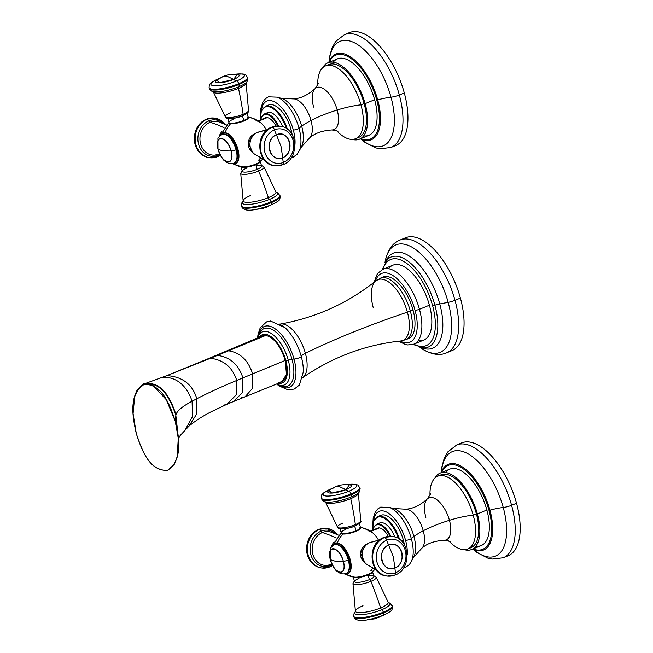 <?xml version="1.0" encoding="UTF-8"?>
<svg xmlns="http://www.w3.org/2000/svg" width="653" height="653" viewBox="0 0 653 653"><rect width="100%" height="100%" fill="white"/><g stroke="black" fill="none" stroke-linecap="round" stroke-linejoin="round"><path stroke-width="0.98" d="M402.885 239.202A61.015 28.74 67.6 0 1 460.414 298.086A61.015 28.74 67.6 0 1 449.231 351.412M384.952 262.62L385.197 261.298C387.751 249.903 392.706 242.81 400.069 240.026L405.456 237.798A61.015 28.74 67.6 0 1 460.414 298.086L455.019 300.315A61.015 28.74 -112.4 0 0 400.069 240.026A61.015 28.74 67.6 0 1 455.019 300.315L460.414 298.086A61.015 28.74 67.6 0 1 452.047 350.588L446.652 352.816A61.015 28.74 -112.4 0 0 455.019 300.315A8.873 2.016 164.7 0 1 448.162 302.339L439.763 303.955A51.448 24.234 -112.4 0 0 412.549 258.408A51.448 24.234 -112.4 0 0 385.931 261.184A51.448 24.234 -112.4 0 1 412.549 258.408A51.448 24.234 -112.4 0 1 439.763 303.955L448.162 302.339A58.109 27.369 67.6 0 1 421.103 348.237A58.109 27.369 -112.4 0 0 448.162 302.339A58.109 27.369 -112.4 0 0 414.035 248.434A58.109 27.369 -112.4 0 0 385.197 261.298A58.109 27.369 67.6 0 1 414.035 248.434A58.109 27.369 67.6 0 1 448.162 302.339A8.873 2.016 -15.3 0 0 455.019 300.315A61.015 28.74 67.6 0 1 446.652 352.816C439.477 356.032 430.956 354.506 421.103 348.237L420.001 347.478M432.58 305.571A46.592 21.949 67.6 0 1 413.822 344.164A46.592 21.949 -112.4 0 0 432.58 305.571A46.592 21.949 -112.4 0 0 406.697 263.371A46.592 21.949 -112.4 0 0 382.911 269.322A46.592 21.949 67.6 0 1 406.697 263.371A46.592 21.949 67.6 0 1 432.58 305.571A2.22 0.506 -15.3 0 0 434.906 305.196A2.22 0.506 164.7 0 1 432.58 305.571M418.255 340.556A40.494 19.076 -112.4 0 0 429.413 305.188A40.494 19.076 -112.4 0 0 409.635 270.709A40.494 19.076 -112.4 0 0 388.6 268.75M424.124 347.935A48.697 22.937 67.6 0 0 434.906 305.196A9.983 2.261 164.7 0 1 439.763 303.955A51.448 24.234 -112.4 0 1 421.707 347.796A51.448 24.234 -112.4 0 0 439.763 303.955A9.983 2.261 -15.3 0 0 434.906 305.196A48.697 22.937 67.6 0 0 387.547 259.38A48.697 22.937 67.6 0 1 434.906 305.196A48.697 22.937 67.6 0 1 424.124 347.935L412.998 344.466M419.463 309.293A40.494 19.076 -112.4 0 0 382.993 269.281A40.494 19.076 67.6 0 1 419.463 309.293L429.413 305.188L419.463 309.293A3.33 0.751 164.7 0 1 415.022 310.199A37.164 17.509 67.6 0 1 400.126 341.021A37.164 17.509 -112.4 0 0 415.022 310.199A37.164 17.509 -112.4 0 0 394.412 276.57A37.164 17.509 -112.4 0 0 375.426 281.214A37.164 17.509 67.6 0 1 394.412 276.57A37.164 17.509 67.6 0 1 415.022 310.199A3.33 0.751 -15.3 0 0 419.463 309.293A40.494 19.076 67.6 0 1 413.912 344.131A40.494 19.076 -112.4 0 0 419.463 309.293M374.202 282.194L376.667 275.117L378.063 273.06L382.993 269.281L392.943 265.175A40.494 19.076 67.6 0 1 429.413 305.188A40.494 19.076 67.6 0 1 423.862 340.025L413.912 344.131L407.75 344.939L405.317 344.466L398.575 341.192M407.056 339.013A33.279 15.672 -112.4 0 0 413.006 309.955A33.279 15.672 -112.4 0 0 381.752 277.754M302.061 378.226L302.641 377.695C332.418 357.085 365.141 344.841 400.795 340.948A32.854 15.476 -112.4 0 0 407.399 312.15A32.854 15.476 -112.4 0 0 375.948 280.798L383.033 277.068A33.279 15.672 67.6 0 1 413.006 309.955A33.279 15.672 67.6 0 1 408.443 338.589L405.774 339.691A33.279 15.672 -112.4 0 0 410.337 311.057L413.006 309.955L410.337 311.057A33.279 15.672 -112.4 0 0 380.364 278.17A33.279 15.672 67.6 0 1 410.337 311.057A33.279 15.672 67.6 0 1 405.774 339.691L400.795 340.948A32.854 15.476 -112.4 0 0 407.399 312.15A277.337 62.908 -15.3 0 0 305.375 353.273A29.197 13.754 67.6 0 1 302.641 377.695A29.197 13.754 -112.4 0 0 305.375 353.273A277.337 62.908 164.7 0 1 407.399 312.15A32.854 15.476 -112.4 0 0 375.948 280.798A32.854 15.476 -112.4 0 0 373.304 307.955M257.6 337.928L258.302 336.115A28.732 13.533 67.6 0 1 273.191 334.858A28.732 13.533 67.6 0 1 288.275 360.211L292.013 359.313L288.275 360.211A28.732 13.533 67.6 0 1 278.407 384.78A28.732 13.533 -112.4 0 0 288.275 360.211A28.732 13.533 -112.4 0 0 273.191 334.858A28.732 13.533 -112.4 0 0 258.302 336.115A28.732 13.533 -112.4 0 0 257.625 337.919L257.935 334.809L260.188 327.855L266.555 321.88L270.571 321.007L284.986 327.618A34.536 16.268 67.6 0 1 301.245 356.473A4.44 1.004 164.7 0 1 298.503 358.073A4.44 1.004 164.7 0 1 293.997 359.019A32.936 15.517 -112.4 0 1 278.178 384.69A32.936 15.517 -112.4 0 0 293.997 359.019A4.44 1.004 -15.3 0 0 298.503 358.073A4.44 1.004 -15.3 0 0 301.245 356.473A34.536 16.268 67.6 0 1 303.302 371.965A34.536 16.268 67.6 0 1 303.294 372.12M292.013 359.313A31.058 14.627 67.6 0 1 281.345 385.874A31.058 14.627 67.6 0 0 292.013 359.313A3.33 0.751 164.7 0 1 293.997 359.019A32.936 15.517 -112.4 0 0 274.407 328.312A32.936 15.517 -112.4 0 0 258.204 336.336A32.936 15.517 -112.4 0 1 274.407 328.312A32.936 15.517 -112.4 0 1 293.997 359.019A3.33 0.751 -15.3 0 0 292.013 359.313A31.058 14.627 67.6 0 0 275.705 331.912A31.058 14.627 67.6 0 0 259.616 333.267A31.058 14.627 67.6 0 1 275.705 331.912A31.058 14.627 67.6 0 1 292.013 359.313M285.802 360.489A26.071 12.276 67.6 0 1 278.48 383.238A26.071 12.276 -112.4 0 0 285.802 360.489A26.071 12.276 -112.4 0 0 272.995 338.23A26.071 12.276 -112.4 0 0 259.445 337.152A26.071 12.276 67.6 0 1 272.995 338.23A26.071 12.276 67.6 0 1 285.802 360.489A3.33 0.751 -15.3 0 0 288.275 360.211A3.33 0.751 164.7 0 1 285.802 360.489M278.692 382.274C286.177 381.85 288.357 374.569 285.23 360.423C280.57 346.082 274.113 337.74 265.861 335.373L260.278 337.691M375.948 280.798C347.943 303.204 316.117 317.611 280.472 324.027L279.688 324.059L284.986 327.618A34.536 16.268 67.6 0 1 301.245 356.473A13.868 3.143 164.7 0 1 305.375 353.273A29.197 13.754 -112.4 0 0 280.472 324.027A29.197 13.754 67.6 0 1 305.375 353.273A13.868 3.143 -15.3 0 0 301.245 356.473A34.536 16.268 67.6 0 1 303.302 371.965L299.36 385.066L294.234 389.066L287.932 389.808L279.027 385.939L276.619 383.997L281.345 385.874M407.399 312.15A13.313 3.02 -15.3 0 0 410.337 311.057A13.313 3.02 164.7 0 1 407.399 312.15M265.861 335.373L262.71 335.773L224.812 351.722L228.566 350.8L265.861 335.373L228.566 350.8L224.812 351.722L213.694 356.391L228.566 350.8C240.255 352.628 248.279 360.325 252.629 373.883L285.23 360.423C280.57 346.082 274.113 337.74 265.861 335.373M133.09 413.627L134.632 396.91L137.636 389.751L144.003 384.388L151.063 384.723L153.194 385.694L166.262 399.66L175.224 421.128L178.269 438.294L177.208 456.635L174.204 464.487L167.527 470.364C150.043 471.042 142.893 452.847 136.297 433.625C141.219 448.603 148.892 471.05 167.527 470.364C183.485 459.941 178.628 436.588 175.224 421.128C170.302 406.15 162.63 383.703 144.003 384.388C128.037 394.82 132.894 418.165 136.297 433.625L133.09 413.627L133.163 405.023C133.204 400.346 134.559 395.326 137.22 389.963C141.53 385.115 143.946 383.058 144.468 383.801L166.874 375.614L206.838 359.272L210.429 358.285L217.441 355.395L213.694 356.391L206.838 359.272L210.429 358.285C223.685 359.844 232.452 367.231 236.753 380.446L252.629 373.883C248.279 360.325 240.255 352.628 228.566 350.8L217.441 355.395C230.117 357.06 238.606 364.562 242.908 377.899C238.606 364.562 230.117 357.06 217.441 355.395L166.874 375.614L210.429 358.285C223.685 359.844 232.452 367.231 236.753 380.446L236.19 394.828L227.138 404.191L223.285 405.276M162.483 377.263L166.874 375.614C182.579 376.724 192.562 384.429 196.814 398.738C208.805 392.592 222.118 386.494 236.753 380.446C222.118 386.494 208.805 392.592 196.814 398.738C192.562 384.429 182.579 376.724 166.874 375.614L162.483 377.263C178.326 376.601 187.754 388.2 192.08 401.203L196.814 398.738L196.716 413.961L188.823 426.27L196.716 413.961L196.814 398.738L192.08 401.203C187.754 388.2 178.326 376.601 162.483 377.263L145.929 383.27L162.483 377.263M145.39 383.474L145.929 383.27C162.63 382.593 170.327 397.955 175.992 414.573C177.175 410.77 182.538 406.313 192.08 401.203L192.455 416.671L185.46 429.364L192.455 416.671L192.08 401.203C182.538 406.313 177.175 410.77 175.992 414.573C170.327 397.955 162.63 382.593 145.929 383.27L145.39 383.474C162.164 382.805 170.074 398.412 175.845 415.332L178.122 435.453L175.845 415.332C170.074 398.412 162.164 382.805 145.39 383.474L144.003 384.388L145.39 383.474M245.022 396.828L252.695 388.192L252.629 373.883L242.908 377.899L242.557 392.314L233.88 401.358L281.778 381.907L286.455 374.406L285.23 360.423L252.629 373.883L252.695 388.192L245.022 396.828L241.398 397.693M242.908 377.899L236.753 380.446L236.19 394.828L227.138 404.191L233.88 401.358L242.557 392.314L242.908 377.899M175.224 421.128L175.845 415.332L175.224 421.128M346.963 33.915A61.015 28.74 67.6 0 1 404.289 92.938A61.015 28.74 67.6 0 1 393.351 146.215M399.334 94.987A61.015 28.74 -112.4 0 0 344.384 34.699A61.015 28.74 67.6 0 1 399.334 94.987L404.289 92.938L399.334 94.987A8.318 1.886 164.7 0 1 391 97.183A56.533 26.626 -112.4 0 0 356.171 43.735A56.533 26.626 -112.4 0 0 329.169 61.341A56.533 26.626 -112.4 0 1 356.171 43.735A56.533 26.626 -112.4 0 1 391 97.183A24.961 5.665 -15.3 0 0 377.695 99.844A24.961 5.665 164.7 0 1 391 97.183A8.318 1.886 -15.3 0 0 399.334 94.987A61.015 28.74 67.6 0 1 390.976 147.48A61.015 28.74 -112.4 0 0 399.334 94.987M328.99 61.757L329.52 57.015L331.961 48.012L335.618 41.547L344.384 34.699L349.339 32.65A61.015 28.74 67.6 0 1 404.289 92.938A61.015 28.74 67.6 0 1 395.922 145.439L390.976 147.48L379.793 148.794L375.565 147.831L364.856 142.281L360.97 139.171M330.696 58.541L330.671 58.574A46.347 21.827 67.6 0 1 354.767 60.133A46.347 21.827 67.6 0 1 377.695 99.844L376.732 99.974A45.384 21.378 67.6 0 1 360.791 138.64A45.384 21.378 -112.4 0 0 376.732 99.974A45.384 21.378 -112.4 0 0 352.726 59.79A45.384 21.378 -112.4 0 0 329.243 62.255A45.384 21.378 67.6 0 1 352.726 59.79A45.384 21.378 67.6 0 1 376.732 99.974L377.695 99.844A46.347 21.827 67.6 0 1 364.407 140.24L364.447 140.248M363.656 135.873A41.327 19.468 -112.4 0 0 374.626 99.713A41.327 19.468 -112.4 0 0 354.669 64.737A41.327 19.468 -112.4 0 0 333.218 62.198M361.387 139.342A56.533 26.626 -112.4 0 0 391 97.183A56.533 26.626 -112.4 0 1 361.387 139.342M328.704 62.476L330.671 58.574A46.347 21.827 67.6 0 1 354.767 60.133A46.347 21.827 67.6 0 1 377.695 99.844A46.347 21.827 67.6 0 1 364.407 140.24L360.26 138.86M327.912 62.802L337.405 58.884A41.327 19.468 67.6 0 1 374.626 99.713L365.133 103.639A41.327 19.468 -112.4 0 0 327.912 62.802A41.327 19.468 -112.4 0 0 322.631 67.79A41.327 19.468 67.6 0 1 344.107 67.732A41.327 19.468 67.6 0 1 365.133 103.639L374.626 99.713A41.327 19.468 67.6 0 1 368.961 135.269L359.46 139.195A41.327 19.468 -112.4 0 0 365.133 103.639A41.327 19.468 67.6 0 1 352.204 139.383A41.327 19.468 -112.4 0 0 359.46 139.195M313.611 107.1A22.716 10.701 67.6 0 1 314.975 88.743A22.716 10.701 67.6 0 1 337.193 110.006A33.279 7.55 164.7 0 1 360.954 104.823A39.384 18.553 -112.4 0 0 334.826 66.622A39.384 18.553 -112.4 0 0 317.742 85.102A39.384 18.553 -112.4 0 1 325.488 65.904A39.384 18.553 -112.4 0 1 360.954 104.823A33.279 7.55 -15.3 0 0 337.193 110.006A22.716 10.701 67.6 0 1 331.993 129.939A22.716 10.701 -112.4 0 0 337.193 110.006A22.716 10.701 -112.4 0 0 314.975 88.743L318.419 83.56M357.077 137.897A39.384 18.553 -112.4 0 0 364.121 103.517L360.954 104.823A39.384 18.553 -112.4 0 1 355.559 138.705A39.384 18.553 -112.4 0 1 336.524 130.576A39.384 18.553 -112.4 0 0 358.766 136.469A39.384 18.553 -112.4 0 0 360.954 104.823L364.121 103.517A39.384 18.553 -112.4 0 0 327.137 65.406M260.849 119.703A17.753 8.358 67.6 0 1 277.754 125.98A17.753 8.358 -112.4 0 0 260.849 119.703M258.098 120.838L265.404 117.818A14.342 6.75 67.6 0 1 267.191 117.605L258.588 121.156L267.191 117.605A14.342 6.75 67.6 0 1 275.982 126.062A14.342 6.75 -112.4 0 0 267.191 117.605A14.342 6.75 -112.4 0 0 263.983 118.928M260.563 113.957L260.922 108.129L262.988 101.844L265.477 98.676L268.407 96.824L277.354 97.142A31.883 15.019 67.6 0 0 277.068 97.028A31.883 15.019 67.6 0 1 277.354 97.142A31.883 15.019 67.6 0 1 299.05 128.306A3.33 0.751 164.7 0 1 296.389 129.514A3.33 0.751 164.7 0 1 293.303 129.955A29.271 13.786 67.6 0 1 294.944 144.721A29.271 13.786 -112.4 0 0 293.303 129.955A29.271 13.786 -112.4 0 0 275.411 102.366A29.271 13.786 -112.4 0 0 261.331 111.018A29.271 13.786 67.6 0 1 275.411 102.366A29.271 13.786 67.6 0 1 293.303 129.955A3.33 0.751 -15.3 0 0 296.389 129.514A3.33 0.751 -15.3 0 0 299.05 128.306A47.147 10.693 164.7 0 1 301.678 126.151A66.565 15.101 164.7 0 1 311.016 120.47A51.587 11.697 164.7 0 1 337.193 110.006A51.587 11.697 -15.3 0 0 311.016 120.47A21.484 10.122 -112.4 0 0 293.14 98.889A21.484 10.122 67.6 0 1 311.016 120.47A21.484 10.122 67.6 0 1 309.359 138.167A21.484 10.122 -112.4 0 0 311.016 120.47A66.565 15.101 -15.3 0 0 301.678 126.151A28.022 13.199 -112.4 0 0 280.725 98.162A28.022 13.199 67.6 0 1 301.678 126.151A28.022 13.199 67.6 0 1 301.082 147.439A28.022 13.199 -112.4 0 0 301.678 126.151A47.147 10.693 -15.3 0 0 299.05 128.306A31.883 15.019 67.6 0 1 299.409 150.549L301.082 147.439L309.359 138.167C314.509 133.343 322.051 130.6 331.993 129.939L338.091 131.188M260.335 119.915L261.298 111.116L265.42 106.325A24.961 11.754 67.6 0 1 287.361 129.155A24.961 11.754 -112.4 0 0 265.42 106.325L268.587 105.019A24.961 11.754 67.6 0 1 291.067 129.678A24.961 11.754 67.6 0 1 292.12 134.526A24.961 11.754 -112.4 0 0 291.067 129.678A24.961 11.754 -112.4 0 0 267.101 105.917M291.067 129.678L288.993 130.535L291.067 129.678M260.425 119.874A24.406 11.493 67.6 0 1 269.86 107.027A24.406 11.493 67.6 0 1 286.341 128.453A24.406 11.493 -112.4 0 0 269.86 107.027A24.406 11.493 -112.4 0 0 260.425 119.874M260.694 119.768L261.355 117.287L264.343 113.965A18.308 8.62 67.6 0 1 278.602 126.005A18.308 8.62 -112.4 0 0 264.343 113.965L267.51 112.659A18.308 8.62 67.6 0 1 282.643 126.739A18.308 8.62 -112.4 0 0 266.065 113.655M325.488 65.904L328.655 64.598A39.384 18.553 67.6 0 1 364.121 103.517A39.384 18.553 67.6 0 1 358.726 137.399L355.559 138.705M314.975 88.743C307.473 95.289 300.192 98.676 293.14 98.889L280.725 98.162L277.354 97.142A31.883 15.019 67.6 0 1 299.05 128.306A31.883 15.019 67.6 0 1 299.409 150.549L297.188 154.214L293.238 157.112L291.262 157.683M233.399 119.189A9.983 2.261 -15.3 0 0 228.95 122.462C227.603 123.882 234.827 124.437 243.683 120.936L243.765 120.462A9.983 2.261 164.7 0 1 228.95 122.462A9.983 2.261 -15.3 0 0 243.765 120.462L243.683 120.936C247.381 119.23 248.891 117.973 248.213 117.189A9.983 2.261 164.7 0 1 243.765 120.462L242.492 115.826L243.765 120.462A9.983 2.261 -15.3 0 0 248.213 117.189A25.018 21.329 97 0 1 257.062 121.058A15.035 7.077 67.6 0 1 266.253 129.874A15.035 7.077 67.6 0 0 261.535 123.482C257.592 119.915 252.972 117.785 247.683 117.091M233.611 163.797A16.578 7.812 -112.4 0 0 237.953 149.284A16.578 7.812 -112.4 0 0 225.089 132.657A25.018 21.329 -83 0 1 230.631 123.686A9.926 2.253 -15.3 0 0 241.969 121.695A9.926 2.253 -15.3 0 0 248.238 117.597A9.926 2.253 164.7 0 1 241.969 121.695A9.926 2.253 164.7 0 1 230.631 123.686A25.018 21.329 97 0 0 225.089 132.657A16.578 7.812 -112.4 0 0 220.779 135.138A16.578 7.812 67.6 0 1 225.089 132.657A0.555 0.473 97 0 0 225.073 133.049A16.211 7.632 67.6 0 1 237.651 149.308A16.211 7.632 67.6 0 1 233.399 163.503A16.211 7.632 67.6 0 1 233.023 163.438A16.211 7.632 -112.4 0 0 233.399 163.503A0.555 0.473 97 0 0 233.611 163.797A25.018 21.329 97 0 0 241.569 166.744A25.018 21.329 -83 0 1 233.611 163.797A16.578 7.812 67.6 0 1 232.509 163.552A16.578 7.812 -112.4 0 0 233.611 163.797A0.555 0.473 -83 0 1 233.399 163.503A16.211 7.632 -112.4 0 0 237.651 149.308A16.211 7.632 -112.4 0 0 225.073 133.049A16.211 7.632 -112.4 0 0 221.212 134.861A16.211 7.632 67.6 0 1 225.073 133.049A0.555 0.473 -83 0 1 225.089 132.657A16.578 7.812 67.6 0 1 237.953 149.284A16.578 7.812 67.6 0 1 233.611 163.797M262.93 158.965L258.906 162.458A9.926 2.253 164.7 0 1 242.785 166.866L241.569 166.744A25.018 21.329 97 0 0 242.434 166.833A25.018 21.329 -83 0 1 241.569 166.744L232.15 163.601M242.434 166.833A9.926 2.253 -15.3 0 0 255.674 164.123A9.926 2.253 -15.3 0 0 258.621 160.148A25.018 21.329 97 0 0 260.596 157.789M229.13 122.829A9.926 2.253 -15.3 0 0 230.631 123.686A9.926 2.253 164.7 0 1 229.13 122.829M260.302 161.373L261.584 166.066A9.983 2.261 164.7 0 1 257.135 169.339L255.854 164.646A9.983 2.261 164.7 0 1 241.047 166.678A9.983 2.261 -15.3 0 0 255.854 164.646L257.135 169.339A9.983 2.261 164.7 0 1 242.32 171.339L241.039 166.646M243.161 201.255L241.912 202.757L241.422 205.883A19.965 4.53 -15.3 0 0 271.044 201.891L271.256 202.667A19.965 4.53 164.7 0 1 241.634 206.658A19.965 4.53 -15.3 0 0 271.256 202.667L271.044 201.891A19.965 4.53 -15.3 0 0 279.941 195.345A19.965 4.53 164.7 0 1 271.044 201.891A19.965 4.53 164.7 0 1 241.422 205.883L241.634 206.658C244.924 213.572 259.404 208.911 270.873 205.058A2.775 1.306 -112.4 0 0 271.256 202.667A19.965 4.53 -15.3 0 0 280.153 196.12A19.965 4.53 164.7 0 1 271.256 202.667A2.775 1.306 67.6 0 1 270.873 205.058C276.888 202.095 279.68 200.357 279.255 199.851C279.696 199.981 279.998 198.741 280.153 196.12L277.933 192.904L276.088 192.243M255.854 164.646A9.983 2.261 -15.3 0 0 260.31 161.405A9.983 2.261 164.7 0 1 255.854 164.646L255.568 164.164L255.854 164.646M258.408 208.862L266.84 206.56A12.219 2.767 -15.3 0 1 258.408 208.862M268.171 206.095L266.22 207.344L268.171 206.095M275.99 192.284L275.933 191.966A16.994 3.853 164.7 0 1 268.383 197.622A206.895 97.452 -112.4 0 0 258.653 171.053A12.072 2.734 164.7 0 1 246.793 174.212A12.072 2.734 164.7 0 1 240.72 173.314A12.072 2.734 -15.3 0 0 246.793 174.212A12.072 2.734 -15.3 0 0 258.653 171.053A206.895 97.452 67.6 0 1 268.383 197.622A16.994 3.853 164.7 0 1 251.936 202.046A16.994 3.853 164.7 0 1 243.153 200.928A16.994 3.853 164.7 0 1 250.752 195.451M258.653 171.053A12.072 2.734 -15.3 0 0 263.967 166.948A12.072 2.734 164.7 0 1 258.653 171.053A2.22 1.045 -112.4 0 0 257.135 169.339A2.22 1.045 67.6 0 1 258.653 171.053M261.38 165.315L263.967 166.948L275.933 191.966A16.994 3.853 164.7 0 1 268.383 197.622A2.22 1.045 -112.4 0 0 269.526 199.394A18.308 4.155 -15.3 0 1 249.25 204.422A18.308 4.155 -15.3 0 1 243.153 201.295A18.308 4.155 -15.3 0 0 249.25 204.422A18.308 4.155 -15.3 0 0 269.526 199.394A2.22 1.045 67.6 0 1 268.383 197.622A16.994 3.853 164.7 0 1 251.936 202.046A16.994 3.853 164.7 0 1 243.153 200.928L240.72 173.314L242.116 170.588M269.526 199.394A18.308 4.155 -15.3 0 0 276.113 192.276A18.308 4.155 -15.3 0 1 269.526 199.394A2.775 1.306 67.6 0 1 271.044 201.891A2.775 1.306 -112.4 0 0 269.526 199.394M246.769 168.066A9.983 2.261 -15.3 0 0 243.814 172.066A9.983 2.261 -15.3 0 0 257.135 169.339A9.983 2.261 -15.3 0 0 261.584 166.066A9.983 2.261 -15.3 0 0 256.09 165.511M252.613 152.271A9.983 8.513 -83 0 1 248.344 142.754A9.983 8.513 -83 0 1 254.262 134.036L254.262 134.036A9.983 8.513 -83 0 1 254.882 133.816A9.983 8.513 97 0 0 254.262 134.036A9.983 8.513 97 0 0 248.344 142.754A9.983 8.513 97 0 0 252.613 152.271M274.823 165.756A19.965 17.019 -83 0 1 274.603 165.731A19.965 17.019 -83 0 1 260.033 148.288A19.965 17.019 -83 0 1 271.909 127.147L272.342 127.204A19.965 17.019 97 0 0 260.457 148.345A19.965 17.019 97 0 0 275.035 165.78A19.965 17.019 97 0 0 282.61 164.719A2.775 1.306 -112.4 0 0 282.953 164.678A2.775 1.306 -112.4 0 0 283.369 162.434A13.868 6.53 67.6 0 1 282.725 157.7C270.073 163.715 263.404 139.342 276.448 134.747L281.002 146.394L282.725 157.7L281.002 146.394L276.448 134.747C289.099 128.731 295.768 153.104 282.725 157.7A12.219 10.415 -83 0 1 269.624 150.337A12.219 10.415 -83 0 1 276.448 134.747A13.868 6.53 67.6 0 1 274.456 129.841A17.353 14.79 97 0 0 264.767 151.986A17.353 14.79 97 0 0 283.369 162.434A17.353 14.79 97 0 0 293.058 140.297A17.353 14.79 97 0 0 274.456 129.841A13.868 6.53 -112.4 0 0 276.448 134.747A12.219 10.415 -83 0 1 289.548 142.109A12.219 10.415 -83 0 1 282.725 157.7A13.868 6.53 -112.4 0 0 283.369 162.434A17.353 14.79 97 0 0 293.058 140.297A17.353 14.79 97 0 0 274.456 129.841A2.775 1.306 -112.4 0 0 272.342 127.204L271.909 127.147A19.965 17.019 -83 0 1 279.484 126.086A19.965 17.019 -83 0 1 279.696 126.119A19.965 17.019 97 0 0 279.484 126.086A19.965 17.019 97 0 0 271.909 127.147A19.965 17.019 97 0 0 260.033 148.288A19.965 17.019 97 0 0 274.603 165.731L275.035 165.78A19.965 17.019 -83 0 1 260.457 148.345A19.965 17.019 -83 0 1 272.342 127.204A19.965 17.019 -83 0 1 279.917 126.143A19.965 17.019 97 0 0 272.342 127.204A2.775 1.306 67.6 0 1 274.456 129.841A17.353 14.79 97 0 0 264.767 151.986A17.353 14.79 97 0 0 283.369 162.434A2.775 1.306 67.6 0 1 282.953 164.678L275.035 165.78M267.412 129.645L257.176 132.51A2.22 1.045 67.6 0 1 257.192 132.502A2.22 1.045 -112.4 0 0 257.176 132.51A2.22 1.045 67.6 0 1 257.176 132.51C248.817 135.506 247.283 149.643 254.817 154.296A12.072 10.293 -83 0 1 250.058 142.787A12.072 10.293 -83 0 1 257.192 132.502A206.895 97.452 67.6 0 1 266.922 130.045A206.895 97.452 -112.4 0 0 257.192 132.502A12.072 10.293 -83 0 1 257.511 132.379A12.072 10.293 97 0 0 257.192 132.502A12.072 10.293 97 0 0 250.058 142.787A12.072 10.293 97 0 0 254.817 154.296L263.747 159.348M282.953 164.678C300.102 158.728 297.882 127.376 279.917 126.143L271.566 127.188A2.775 1.306 67.6 0 1 271.909 127.147A2.775 1.306 -112.4 0 0 271.566 127.188C254.417 133.139 256.637 164.499 274.603 165.731M248.671 146.705A9.722 8.293 -83 0 1 249.707 138.248M254.139 134.094L248.254 142.803L252.638 152.296M228.95 122.462L227.668 117.769A9.983 2.261 -15.3 0 0 242.475 115.769A2.22 1.045 -112.4 0 0 242.72 115.736A2.22 1.045 -112.4 0 0 243.128 114.324A12.072 2.734 164.7 0 1 225.285 116.887A12.072 2.734 -15.3 0 0 243.128 114.324A206.895 97.452 -112.4 0 0 238.5 88.384A206.895 97.452 67.6 0 1 243.128 114.324A2.22 1.045 67.6 0 1 242.72 115.736C235.553 118.952 225.554 119.589 225.285 116.887L213.319 91.869A16.994 3.853 -15.3 0 0 238.5 88.384A16.994 3.853 -15.3 0 0 246.091 82.907L248.532 110.52A12.072 2.734 164.7 0 1 243.128 114.324A12.072 2.734 -15.3 0 0 248.532 110.52C249.634 111.337 247.699 113.075 242.72 115.736M237.21 74.499L237.21 74.499A12.219 2.767 164.7 0 1 233.652 79.397A13.868 6.53 -112.4 0 0 236.647 80.948A17.353 3.934 -15.3 0 1 213.498 85.682A17.353 3.934 -15.3 0 1 218.641 78.735A2.775 1.306 -112.4 0 0 218.371 78.784A2.775 1.306 67.6 0 1 218.641 78.735A17.353 3.934 -15.3 0 1 218.771 78.678A17.353 3.934 -15.3 0 0 218.641 78.735A13.868 6.53 -112.4 0 0 218.682 78.735A13.868 6.53 67.6 0 1 218.641 78.735A17.353 3.934 -15.3 0 0 213.498 85.682A17.353 3.934 -15.3 0 0 236.647 80.948A2.775 1.306 67.6 0 1 238.712 83.715A19.965 4.53 164.7 0 1 209.091 87.714A19.965 4.53 -15.3 0 0 238.712 83.715L238.933 84.498A19.965 4.53 164.7 0 1 209.311 88.49A19.965 4.53 164.7 0 1 209.278 88.082A19.965 4.53 -15.3 0 0 209.311 88.49A19.965 4.53 -15.3 0 0 238.933 84.498L238.712 83.715A19.965 4.53 -15.3 0 0 247.618 77.176A19.965 4.53 164.7 0 1 238.712 83.715A2.775 1.306 -112.4 0 0 236.647 80.948A13.868 6.53 67.6 0 1 233.652 79.397L219.441 82.792L216.706 80.099A12.219 2.767 164.7 0 1 220.967 77.838L223.032 76.491L226.607 76.05L233.652 79.397L226.607 76.05L223.032 76.491C226.901 75.209 228.566 74.018 237.186 74.499L233.652 79.397A12.219 2.767 164.7 0 1 219.441 82.792A12.219 2.767 164.7 0 1 216.706 80.099L223.032 76.491M234.354 74.32L243.038 73.944L245.61 74.744L247.83 77.952A19.965 4.53 164.7 0 1 238.933 84.498A2.775 1.306 67.6 0 1 238.72 86.776A18.308 4.155 164.7 0 1 214.837 91.828A18.308 4.155 164.7 0 0 238.72 86.776A2.22 1.045 -112.4 0 0 238.5 88.384A2.22 1.045 67.6 0 1 238.72 86.776A2.775 1.306 -112.4 0 0 238.933 84.498A19.965 4.53 -15.3 0 0 247.83 77.952C247.74 81.062 246.72 82.964 244.769 83.641A18.308 4.155 164.7 0 1 238.72 86.776A18.308 4.155 164.7 0 0 244.769 83.641M213.025 91.453L213.319 91.869A16.994 3.853 -15.3 0 0 238.5 88.384A16.994 3.853 -15.3 0 0 246.091 82.907L246.14 82.392M243.74 120.895A9.428 2.139 164.7 0 1 243.618 120.944A9.428 2.139 164.7 0 1 229.75 123.05M236.647 80.948A17.353 3.934 -15.3 0 0 244.369 75.242A17.353 3.934 -15.3 0 0 234.688 74.328A17.353 3.934 -15.3 0 1 244.369 75.242A17.353 3.934 -15.3 0 1 236.647 80.948M230.599 112.781A12.072 2.734 -15.3 0 0 225.285 116.887M225.114 124.307A19.965 17.019 97 0 0 214.649 118.103L214.217 118.054A19.965 17.019 97 0 0 206.642 119.115A19.965 17.019 97 0 0 194.757 140.256A19.965 17.019 97 0 0 209.335 157.691A19.965 17.019 97 0 0 209.548 157.716A19.965 17.019 -83 0 1 209.335 157.691A19.965 17.019 -83 0 1 194.757 140.256A19.965 17.019 -83 0 1 206.642 119.115L207.074 119.164A19.965 17.019 97 0 0 195.19 140.305A19.965 17.019 97 0 0 209.768 157.748A19.965 17.019 97 0 0 217.335 156.687A2.775 1.306 -112.4 0 0 217.686 156.647A2.775 1.306 -112.4 0 0 218.233 155.292A2.22 1.045 67.6 0 1 218.273 154.761A2.22 1.045 -112.4 0 0 218.233 155.292A18.308 15.607 97 0 0 219.767 154.549A18.308 15.607 97 0 1 218.233 155.292A2.775 1.306 67.6 0 1 217.686 156.647L209.768 157.748A19.965 17.019 -83 0 1 195.19 140.305A19.965 17.019 -83 0 1 207.074 119.164L206.642 119.115A19.965 17.019 -83 0 1 214.217 118.054A19.965 17.019 -83 0 1 214.429 118.079M217.98 156.402A19.965 17.019 97 0 0 220.33 155.071M218.82 154.165A16.994 14.488 -83 0 1 214.894 155.12A16.994 14.488 -83 0 1 200.136 141.685A16.994 14.488 -83 0 1 210.086 122.242A2.22 1.045 67.6 0 1 208.821 120.887A2.775 1.306 -112.4 0 0 207.074 119.164A19.965 17.019 -83 0 1 214.649 118.103A19.965 17.019 97 0 0 207.074 119.164A2.775 1.306 67.6 0 1 208.821 120.887A18.308 15.607 97 0 0 198.594 144.256A18.308 15.607 97 0 0 218.233 155.292A18.308 15.607 97 0 1 198.594 144.256A18.308 15.607 97 0 1 208.821 120.887A2.22 1.045 -112.4 0 0 210.086 122.242A206.895 97.452 67.6 0 1 224.02 127.735A206.895 97.452 -112.4 0 0 210.086 122.242A16.994 14.488 -83 0 1 218.992 121.899L226.322 124.87M221.84 131.596A12.072 10.293 97 0 0 219.147 136.706A12.072 10.293 -83 0 1 221.84 131.596M220.037 154.508L214.894 155.12A16.994 14.488 -83 0 1 200.136 141.685A16.994 14.488 -83 0 1 210.086 122.242A16.994 14.488 -83 0 1 218.992 121.899M223.571 123.637A18.308 15.607 97 0 0 208.821 120.887A18.308 15.607 97 0 1 223.571 123.637M206.642 119.115A2.775 1.306 -112.4 0 0 206.299 119.156A2.775 1.306 -112.4 0 0 206.005 119.393A2.775 1.306 67.6 0 1 206.299 119.156A2.775 1.306 67.6 0 1 206.642 119.115M222.249 134.363A15.533 7.314 67.6 0 1 222.404 134.289A15.533 7.314 67.6 0 1 236.394 149.643L236.084 149.766A15.533 7.314 67.6 0 1 233.954 163.128A15.533 7.314 -112.4 0 0 236.084 149.766L236.394 149.643A15.533 7.314 67.6 0 1 234.264 163.005A15.533 7.314 67.6 0 1 234.109 163.062M236.084 149.766A15.533 7.314 -112.4 0 0 222.093 134.42A15.533 7.314 67.6 0 1 236.084 149.766A4.44 1.004 164.7 0 1 231.097 150.99C235.651 166.221 221.849 164.523 218.102 149.39L222.902 150.892L231.097 150.99L222.902 150.892L218.102 149.39C213.547 134.159 227.35 135.857 231.097 150.99A4.44 1.004 -15.3 0 0 236.084 149.766M234.264 163.005A15.533 7.314 -112.4 0 0 236.394 149.643L236.884 149.276L236.394 149.643A15.533 7.314 -112.4 0 0 222.404 134.289L222.093 134.42C219.024 136.689 217.645 138.183 217.939 138.893L217.988 149.235A4.44 1.004 -15.3 0 0 218.102 149.39A12.521 5.901 -112.4 0 0 227.815 161.952A12.521 5.901 -112.4 0 0 231.097 150.99A12.521 5.901 -112.4 0 0 221.375 138.42A12.521 5.901 -112.4 0 0 218.102 149.39A4.44 1.004 164.7 0 1 217.988 149.235C220.894 156.475 223.187 160.369 224.852 160.924C227.652 163.462 230.689 164.197 233.954 163.128L234.264 163.005C238.116 159.74 238.99 155.169 236.884 149.276C233.905 139.146 229.081 134.151 222.404 134.289M459.206 444.211A61.015 28.74 67.6 0 1 516.531 503.243A61.015 28.74 67.6 0 1 505.593 556.511M511.585 505.283A61.015 28.74 -112.4 0 0 456.627 444.995A61.015 28.74 67.6 0 1 511.585 505.283L516.531 503.243L511.585 505.283A8.318 1.886 164.7 0 1 503.243 507.487A56.533 26.626 -112.4 0 0 468.413 454.031A56.533 26.626 -112.4 0 0 441.42 471.637A56.533 26.626 -112.4 0 1 468.413 454.031A56.533 26.626 -112.4 0 1 503.243 507.487A24.961 5.665 -15.3 0 0 489.938 510.148A24.961 5.665 164.7 0 1 503.243 507.487A8.318 1.886 -15.3 0 0 511.585 505.283A61.015 28.74 67.6 0 1 503.218 557.776A61.015 28.74 -112.4 0 0 511.585 505.283M441.24 472.054L441.763 467.311L444.211 458.308L447.86 451.843L456.627 444.995L461.581 442.946A61.015 28.74 67.6 0 1 516.531 503.243A61.015 28.74 67.6 0 1 508.173 555.736L503.218 557.776L492.035 559.09L487.807 558.135L477.098 552.577L473.213 549.467M442.946 468.838L442.922 468.878A46.347 21.827 67.6 0 1 467.009 470.438A46.347 21.827 67.6 0 1 489.938 510.148L488.975 510.271A45.384 21.378 67.6 0 1 473.041 548.936A45.384 21.378 -112.4 0 0 488.975 510.271A45.384 21.378 -112.4 0 0 464.969 470.087A45.384 21.378 -112.4 0 0 441.485 472.552A45.384 21.378 67.6 0 1 464.969 470.087A45.384 21.378 67.6 0 1 488.975 510.271L489.938 510.148A46.347 21.827 67.6 0 1 476.649 550.536L476.69 550.544M475.898 546.177A41.327 19.468 -112.4 0 0 486.869 510.009A41.327 19.468 -112.4 0 0 466.911 475.033A41.327 19.468 -112.4 0 0 445.46 472.494M473.629 549.638A56.533 26.626 -112.4 0 0 503.243 507.487A56.533 26.626 -112.4 0 1 473.629 549.638M440.955 472.772L442.922 468.878A46.347 21.827 67.6 0 1 467.009 470.438A46.347 21.827 67.6 0 1 489.938 510.148A46.347 21.827 67.6 0 1 476.649 550.536L472.503 549.165M440.155 473.099L449.656 469.18A41.327 19.468 67.6 0 1 486.869 510.009L477.376 513.935A41.327 19.468 -112.4 0 0 440.155 473.099A41.327 19.468 -112.4 0 0 434.874 478.094A41.327 19.468 67.6 0 1 456.349 478.029A41.327 19.468 67.6 0 1 477.376 513.935L486.869 510.009A41.327 19.468 67.6 0 1 481.204 545.565L471.711 549.491A41.327 19.468 -112.4 0 0 477.376 513.935A41.327 19.468 67.6 0 1 464.446 549.687A41.327 19.468 -112.4 0 0 471.711 549.491M425.862 517.396A22.716 10.701 67.6 0 1 427.225 499.039A22.716 10.701 67.6 0 1 449.435 520.302A33.279 7.55 164.7 0 1 473.205 515.119A39.384 18.553 -112.4 0 0 447.068 476.919A39.384 18.553 -112.4 0 0 429.984 495.398A39.384 18.553 -112.4 0 1 437.73 476.2A39.384 18.553 -112.4 0 1 473.205 515.119A33.279 7.55 -15.3 0 0 449.435 520.302A22.716 10.701 67.6 0 1 444.244 540.243A22.716 10.701 -112.4 0 0 449.435 520.302A22.716 10.701 -112.4 0 0 427.225 499.039L430.662 493.856M469.319 548.194A39.384 18.553 -112.4 0 0 476.364 513.813L473.205 515.119A39.384 18.553 -112.4 0 1 467.801 549.002A39.384 18.553 -112.4 0 1 448.766 540.872A39.384 18.553 -112.4 0 0 471.009 546.765A39.384 18.553 -112.4 0 0 473.205 515.119L476.364 513.813A39.384 18.553 -112.4 0 0 439.379 475.702M373.092 529.999A17.753 8.358 67.6 0 1 389.996 536.276A17.753 8.358 -112.4 0 0 373.092 529.999M370.341 531.134L377.646 528.122A14.342 6.75 67.6 0 1 379.434 527.902L370.831 531.452L379.434 527.902A14.342 6.75 67.6 0 1 388.233 536.358A14.342 6.75 -112.4 0 0 379.434 527.902A14.342 6.75 -112.4 0 0 376.226 529.224M372.806 524.253L373.173 518.425L375.23 512.14L377.72 508.973L380.658 507.12L389.596 507.438A31.883 15.019 67.6 0 0 389.319 507.324A31.883 15.019 67.6 0 1 389.596 507.438A31.883 15.019 67.6 0 1 411.3 538.603A3.33 0.751 164.7 0 1 408.631 539.811A3.33 0.751 164.7 0 1 405.546 540.251A29.271 13.786 67.6 0 1 407.186 555.017A29.271 13.786 -112.4 0 0 405.546 540.251A29.271 13.786 -112.4 0 0 387.653 512.662A29.271 13.786 -112.4 0 0 373.573 521.314A29.271 13.786 67.6 0 1 387.653 512.662A29.271 13.786 67.6 0 1 405.546 540.251A3.33 0.751 -15.3 0 0 408.631 539.811A3.33 0.751 -15.3 0 0 411.3 538.603A47.147 10.693 164.7 0 1 413.92 536.448A66.565 15.101 164.7 0 1 423.266 530.767A51.587 11.697 164.7 0 1 449.435 520.302A51.587 11.697 -15.3 0 0 423.266 530.767A21.484 10.122 -112.4 0 0 405.382 509.185A21.484 10.122 67.6 0 1 423.266 530.767A21.484 10.122 67.6 0 1 421.609 548.463A21.484 10.122 -112.4 0 0 423.266 530.767A66.565 15.101 -15.3 0 0 413.92 536.448A28.022 13.199 -112.4 0 0 392.967 508.458A28.022 13.199 67.6 0 1 413.92 536.448A28.022 13.199 67.6 0 1 413.325 557.735A28.022 13.199 -112.4 0 0 413.92 536.448A47.147 10.693 -15.3 0 0 411.3 538.603A31.883 15.019 67.6 0 1 411.651 560.845L413.325 557.735L421.609 548.463C426.752 543.639 434.294 540.896 444.244 540.243L450.333 541.484M372.577 530.212L373.54 521.412L377.663 516.621A24.961 11.754 67.6 0 1 399.603 539.451A24.961 11.754 -112.4 0 0 377.663 516.621L380.83 515.315A24.961 11.754 67.6 0 1 403.309 539.974A24.961 11.754 67.6 0 1 404.362 544.822A24.961 11.754 -112.4 0 0 403.309 539.974A24.961 11.754 -112.4 0 0 379.344 516.213M403.309 539.974L401.236 540.831L403.309 539.974M372.667 530.179A24.406 11.493 67.6 0 1 382.103 517.323A24.406 11.493 67.6 0 1 398.583 538.758A24.406 11.493 -112.4 0 0 382.103 517.323A24.406 11.493 -112.4 0 0 372.667 530.179M372.936 530.065L373.598 527.583L376.585 524.269A18.308 8.62 67.6 0 1 390.845 536.301A18.308 8.62 -112.4 0 0 376.585 524.269L379.752 522.955A18.308 8.62 67.6 0 1 394.894 537.035A18.308 8.62 -112.4 0 0 378.307 523.951M437.73 476.2L440.897 474.894A39.384 18.553 67.6 0 1 476.364 513.813A39.384 18.553 67.6 0 1 470.968 547.696L467.801 549.002M427.225 499.039C419.716 505.585 412.435 508.973 405.382 509.185L392.967 508.458L389.596 507.438A31.883 15.019 67.6 0 1 411.3 538.603A31.883 15.019 67.6 0 1 411.651 560.845L409.431 564.51L405.48 567.408L403.513 567.979M360.448 527.461A25.018 21.329 97 0 1 369.312 531.362A15.035 7.077 67.6 0 1 378.495 540.17A15.035 7.077 67.6 0 0 373.785 533.779C369.835 530.212 365.215 528.081 359.925 527.387M345.853 574.093A16.578 7.812 -112.4 0 0 350.196 559.58A16.578 7.812 -112.4 0 0 337.332 542.953A25.018 21.329 -83 0 1 342.874 533.983A9.926 2.253 -15.3 0 0 354.212 531.999A9.926 2.253 -15.3 0 0 360.489 527.893A9.926 2.253 164.7 0 1 354.212 531.999A9.926 2.253 164.7 0 1 342.874 533.983A25.018 21.329 97 0 0 337.332 542.953A16.578 7.812 -112.4 0 0 333.022 545.435A16.578 7.812 67.6 0 1 337.332 542.953A0.555 0.473 97 0 0 337.315 543.345A16.211 7.632 67.6 0 1 349.894 559.605A16.211 7.632 67.6 0 1 345.649 573.799A16.211 7.632 67.6 0 1 345.266 573.734A16.211 7.632 -112.4 0 0 345.649 573.799A0.555 0.473 97 0 0 345.853 574.093A25.018 21.329 97 0 0 353.812 577.04A25.018 21.329 -83 0 1 345.853 574.093A16.578 7.812 67.6 0 1 344.76 573.848A16.578 7.812 -112.4 0 0 345.853 574.093A0.555 0.473 -83 0 1 345.649 573.799A16.211 7.632 -112.4 0 0 349.894 559.605A16.211 7.632 -112.4 0 0 337.315 543.345A16.211 7.632 -112.4 0 0 333.463 545.157A16.211 7.632 67.6 0 1 337.315 543.345A0.555 0.473 -83 0 1 337.332 542.953A16.578 7.812 67.6 0 1 350.196 559.58A16.578 7.812 67.6 0 1 345.853 574.093M375.173 569.261L371.157 572.754A9.926 2.253 164.7 0 1 355.028 577.162L353.812 577.04A25.018 21.329 97 0 0 354.677 577.13A25.018 21.329 -83 0 1 353.812 577.04L344.4 573.897M354.677 577.13A9.926 2.253 -15.3 0 0 367.917 574.42A9.926 2.253 -15.3 0 0 370.863 570.444A25.018 21.329 97 0 0 372.839 568.086M341.38 533.126A9.926 2.253 -15.3 0 0 342.874 533.983A9.926 2.253 164.7 0 1 341.38 533.126M372.545 571.677L373.826 576.362A9.983 2.261 164.7 0 1 369.378 579.635L368.096 574.942A9.983 2.261 164.7 0 1 353.289 576.974A9.983 2.261 -15.3 0 0 368.096 574.942L369.378 579.635A9.983 2.261 164.7 0 1 354.563 581.635L353.281 576.942M355.403 611.551L354.155 613.053L353.665 616.179A19.965 4.53 -15.3 0 0 383.287 612.188L383.499 612.963A19.965 4.53 164.7 0 1 353.877 616.963A19.965 4.53 -15.3 0 0 383.499 612.963L383.287 612.188A19.965 4.53 -15.3 0 0 392.184 605.641A19.965 4.53 164.7 0 1 383.287 612.188A19.965 4.53 164.7 0 1 353.665 616.179L353.877 616.963C357.167 623.868 371.655 619.207 383.123 615.355A2.775 1.306 -112.4 0 0 383.499 612.963A19.965 4.53 -15.3 0 0 392.404 606.417A19.965 4.53 164.7 0 1 383.499 612.963A2.775 1.306 67.6 0 1 383.123 615.355C389.139 612.392 391.931 610.661 391.498 610.147C391.947 610.277 392.249 609.037 392.404 606.417L390.176 603.201L388.331 602.539M368.096 574.942A9.983 2.261 -15.3 0 0 372.553 571.702A9.983 2.261 164.7 0 1 368.096 574.942L367.81 574.469L368.096 574.942M370.651 619.158L379.083 616.856A12.219 2.767 -15.3 0 1 370.651 619.158M380.421 616.391L378.462 617.64L380.421 616.391M388.233 602.58L388.176 602.262A16.994 3.853 164.7 0 1 380.634 607.919A206.895 97.452 -112.4 0 0 370.896 581.35A12.072 2.734 164.7 0 1 359.036 584.517A12.072 2.734 164.7 0 1 352.963 583.611A12.072 2.734 -15.3 0 0 359.036 584.517A12.072 2.734 -15.3 0 0 370.896 581.35A206.895 97.452 67.6 0 1 380.634 607.919A16.994 3.853 164.7 0 1 364.178 612.343A16.994 3.853 164.7 0 1 355.403 611.224A16.994 3.853 164.7 0 1 362.995 605.747M370.896 581.35A12.072 2.734 -15.3 0 0 376.218 577.244A12.072 2.734 164.7 0 1 370.896 581.35A2.22 1.045 -112.4 0 0 369.378 579.635A2.22 1.045 67.6 0 1 370.896 581.35M373.622 575.62L376.218 577.244L388.176 602.262A16.994 3.853 164.7 0 1 380.634 607.919A2.22 1.045 -112.4 0 0 381.776 609.69A18.308 4.155 -15.3 0 1 361.501 614.718A18.308 4.155 -15.3 0 1 355.403 611.592A18.308 4.155 -15.3 0 0 361.501 614.718A18.308 4.155 -15.3 0 0 381.776 609.69A2.22 1.045 67.6 0 1 380.634 607.919A16.994 3.853 164.7 0 1 364.178 612.343A16.994 3.853 164.7 0 1 355.403 611.224L352.963 583.611L354.359 580.884M381.776 609.69A18.308 4.155 -15.3 0 0 388.364 602.572A18.308 4.155 -15.3 0 1 381.776 609.69A2.775 1.306 67.6 0 1 383.287 612.188A2.775 1.306 -112.4 0 0 381.776 609.69M359.019 578.362A9.983 2.261 -15.3 0 0 356.056 582.362A9.983 2.261 -15.3 0 0 369.378 579.635A9.983 2.261 -15.3 0 0 373.826 576.362A9.983 2.261 -15.3 0 0 368.333 575.815M364.856 562.568A9.983 8.513 -83 0 1 360.587 553.05A9.983 8.513 -83 0 1 366.504 544.341L366.504 544.341A9.983 8.513 -83 0 1 367.133 544.112A9.983 8.513 97 0 0 366.504 544.341A9.983 8.513 97 0 0 360.587 553.05A9.983 8.513 97 0 0 364.856 562.568M387.066 576.052A19.965 17.019 -83 0 1 386.845 576.028A19.965 17.019 -83 0 1 372.275 558.584A19.965 17.019 -83 0 1 384.16 537.443L384.584 537.501A19.965 17.019 97 0 0 372.708 558.641A19.965 17.019 97 0 0 387.278 576.077A19.965 17.019 97 0 0 394.853 575.015A2.775 1.306 -112.4 0 0 395.196 574.975A2.775 1.306 -112.4 0 0 395.612 572.738A13.868 6.53 67.6 0 1 394.967 567.996C382.315 574.011 375.646 549.638 388.69 545.043L393.245 556.691L394.967 567.996L393.245 556.691L388.69 545.043C401.342 539.027 408.011 563.4 394.967 567.996A12.219 10.415 -83 0 1 381.866 560.633A12.219 10.415 -83 0 1 388.69 545.043A13.868 6.53 67.6 0 1 386.698 540.137A17.353 14.79 97 0 0 377.01 562.282A17.353 14.79 97 0 0 395.612 572.738A17.353 14.79 97 0 0 405.301 550.593A17.353 14.79 97 0 0 386.698 540.137A13.868 6.53 -112.4 0 0 388.69 545.043A12.219 10.415 -83 0 1 401.791 552.405A12.219 10.415 -83 0 1 394.967 567.996A13.868 6.53 -112.4 0 0 395.612 572.738A17.353 14.79 97 0 0 405.301 550.593A17.353 14.79 97 0 0 386.698 540.137A2.775 1.306 -112.4 0 0 384.584 537.501L384.16 537.443A19.965 17.019 -83 0 1 391.727 536.391A19.965 17.019 -83 0 1 391.947 536.415A19.965 17.019 97 0 0 391.727 536.391A19.965 17.019 97 0 0 384.16 537.443A19.965 17.019 97 0 0 372.275 558.584A19.965 17.019 97 0 0 386.845 576.028L387.278 576.077A19.965 17.019 -83 0 1 372.708 558.641A19.965 17.019 -83 0 1 384.584 537.501A19.965 17.019 -83 0 1 392.159 536.44A19.965 17.019 97 0 0 384.584 537.501A2.775 1.306 67.6 0 1 386.698 540.137A17.353 14.79 97 0 0 377.01 562.282A17.353 14.79 97 0 0 395.612 572.738A2.775 1.306 67.6 0 1 395.196 574.975L387.278 576.077M369.402 542.814A2.22 1.045 67.6 0 1 369.418 542.806C361.06 545.81 359.525 559.939 367.059 564.592A12.072 10.293 -83 0 1 362.301 553.083A12.072 10.293 -83 0 1 369.435 542.798A206.895 97.452 67.6 0 1 379.164 540.341A206.895 97.452 -112.4 0 0 369.435 542.798A12.072 10.293 -83 0 1 369.761 542.676A12.072 10.293 97 0 0 369.435 542.798A12.072 10.293 97 0 0 362.301 553.083A12.072 10.293 97 0 0 367.059 564.592L375.997 569.645M395.196 574.975C412.345 569.032 410.125 537.672 392.159 536.44L383.809 537.492A2.775 1.306 67.6 0 1 384.16 537.443A2.775 1.306 -112.4 0 0 383.809 537.492C366.659 543.435 368.88 574.795 386.845 576.028M360.913 557.001A9.722 8.293 -83 0 1 361.95 548.553M366.382 544.39L360.497 553.099L364.88 562.6M355.983 531.191A9.428 2.139 164.7 0 1 355.861 531.248L356.007 530.758A9.983 2.261 -15.3 0 0 360.456 527.485A9.983 2.261 164.7 0 1 356.007 530.758A9.983 2.261 164.7 0 1 341.192 532.758A9.983 2.261 -15.3 0 0 356.007 530.758L354.742 526.122L355.861 531.248A9.428 2.139 164.7 0 1 341.992 533.346M345.641 529.485A9.983 2.261 -15.3 0 0 341.192 532.758L339.911 528.065A9.983 2.261 -15.3 0 0 354.726 526.065A2.22 1.045 -112.4 0 0 354.963 526.032A2.22 1.045 -112.4 0 0 355.371 524.62A12.072 2.734 164.7 0 1 337.528 527.183A12.072 2.734 -15.3 0 0 355.371 524.62A206.895 97.452 -112.4 0 0 350.743 498.68A206.895 97.452 67.6 0 1 355.371 524.62A2.22 1.045 67.6 0 1 354.963 526.032C347.796 529.248 337.797 529.885 337.528 527.183L325.569 502.165A16.994 3.853 -15.3 0 0 325.569 502.165A16.994 3.853 -15.3 0 0 350.743 498.68A16.994 3.853 -15.3 0 0 358.342 493.203L360.774 520.825A12.072 2.734 164.7 0 1 355.371 524.62A12.072 2.734 -15.3 0 0 360.774 520.825C361.884 521.633 359.942 523.371 354.963 526.032M349.453 484.795L349.453 484.795A12.219 2.767 164.7 0 1 345.894 489.701A13.868 6.53 -112.4 0 0 348.89 491.244A17.353 3.934 -15.3 0 1 325.741 495.978A17.353 3.934 -15.3 0 1 330.883 489.032A2.775 1.306 -112.4 0 0 330.622 489.081A2.775 1.306 67.6 0 1 330.883 489.032A17.353 3.934 -15.3 0 1 331.014 488.975A17.353 3.934 -15.3 0 0 330.883 489.032A13.868 6.53 -112.4 0 0 330.932 489.032A13.868 6.53 67.6 0 1 330.883 489.032A17.353 3.934 -15.3 0 0 325.741 495.978A17.353 3.934 -15.3 0 0 348.89 491.244A2.775 1.306 67.6 0 1 350.963 494.019A19.965 4.53 164.7 0 1 321.341 498.01A19.965 4.53 -15.3 0 0 350.963 494.019L351.175 494.794A19.965 4.53 164.7 0 1 321.554 498.786A19.965 4.53 164.7 0 1 321.521 498.378A19.965 4.53 -15.3 0 0 321.554 498.786A19.965 4.53 -15.3 0 0 351.175 494.794L350.963 494.019A19.965 4.53 -15.3 0 0 359.86 487.473A19.965 4.53 164.7 0 1 350.963 494.019A2.775 1.306 -112.4 0 0 348.89 491.244A13.868 6.53 67.6 0 1 345.894 489.701L331.683 493.088L328.949 490.395A12.219 2.767 164.7 0 1 333.218 488.134L335.275 486.787L338.85 486.354L345.894 489.701L338.85 486.354L335.275 486.787C339.144 485.505 340.817 484.314 349.437 484.795L345.894 489.701A12.219 2.767 164.7 0 1 331.683 493.088A12.219 2.767 164.7 0 1 328.949 490.395L335.275 486.787M346.604 484.616L355.281 484.24L357.86 485.04L360.072 488.248A19.965 4.53 164.7 0 1 351.175 494.794A2.775 1.306 67.6 0 1 350.963 497.072A18.308 4.155 164.7 0 1 327.08 502.124A18.308 4.155 164.7 0 0 350.963 497.072A2.22 1.045 -112.4 0 0 350.743 498.68A2.22 1.045 67.6 0 1 350.963 497.072A2.775 1.306 -112.4 0 0 351.175 494.794A19.965 4.53 -15.3 0 0 360.072 488.248C359.983 491.358 358.962 493.26 357.011 493.937A18.308 4.155 164.7 0 1 350.963 497.072A18.308 4.155 164.7 0 0 357.011 493.937M325.267 501.749L325.569 502.165A16.994 3.853 -15.3 0 0 350.743 498.68A16.994 3.853 -15.3 0 0 358.342 493.203L358.383 492.697M348.89 491.244A17.353 3.934 -15.3 0 0 356.62 485.546A17.353 3.934 -15.3 0 0 346.931 484.624A17.353 3.934 -15.3 0 1 356.62 485.546A17.353 3.934 -15.3 0 1 348.89 491.244M342.849 523.077A12.072 2.734 -15.3 0 0 337.528 527.183M337.356 534.603A19.965 17.019 97 0 0 326.892 528.408L326.459 528.35A19.965 17.019 97 0 0 318.884 529.412A19.965 17.019 97 0 0 307.008 550.552A19.965 17.019 97 0 0 321.578 567.988A19.965 17.019 97 0 0 321.798 568.012A19.965 17.019 -83 0 1 321.578 567.988A19.965 17.019 -83 0 1 307.008 550.552A19.965 17.019 -83 0 1 318.884 529.412L319.317 529.461A19.965 17.019 97 0 0 307.441 550.601A19.965 17.019 97 0 0 322.011 568.045A19.965 17.019 97 0 0 329.585 566.984A2.775 1.306 -112.4 0 0 329.928 566.943A2.775 1.306 -112.4 0 0 330.475 565.588A2.22 1.045 67.6 0 1 330.516 565.057A2.22 1.045 -112.4 0 0 330.475 565.588A18.308 15.607 97 0 0 332.01 564.845A18.308 15.607 97 0 1 330.475 565.588A2.775 1.306 67.6 0 1 329.928 566.943L322.011 568.045A19.965 17.019 -83 0 1 307.441 550.601A19.965 17.019 -83 0 1 319.317 529.461L318.884 529.412A19.965 17.019 -83 0 1 326.459 528.35A19.965 17.019 -83 0 1 326.671 528.383M330.222 566.698A19.965 17.019 97 0 0 332.573 565.367M331.071 564.461A16.994 14.488 -83 0 1 327.145 565.416A16.994 14.488 -83 0 1 312.379 551.981A16.994 14.488 -83 0 1 322.337 532.538A2.22 1.045 67.6 0 1 321.064 531.183A2.775 1.306 -112.4 0 0 319.317 529.461A19.965 17.019 -83 0 1 326.892 528.408A19.965 17.019 97 0 0 319.317 529.461A2.775 1.306 67.6 0 1 321.064 531.183A18.308 15.607 97 0 0 310.844 554.552A18.308 15.607 97 0 0 330.475 565.588A18.308 15.607 97 0 1 310.844 554.552A18.308 15.607 97 0 1 321.064 531.183A2.22 1.045 -112.4 0 0 322.337 532.538A206.895 97.452 67.6 0 1 336.262 538.031A206.895 97.452 -112.4 0 0 322.337 532.538A16.994 14.488 -83 0 1 331.234 532.195L338.564 535.166M334.083 541.892A12.072 10.293 97 0 0 331.389 547.002A12.072 10.293 -83 0 1 334.083 541.892M332.279 564.804L327.145 565.416A16.994 14.488 -83 0 1 312.379 551.981A16.994 14.488 -83 0 1 322.337 532.538A16.994 14.488 -83 0 1 331.234 532.195M335.813 533.934A18.308 15.607 97 0 0 321.064 531.183A18.308 15.607 97 0 1 335.813 533.934M318.884 529.412A2.775 1.306 -112.4 0 0 318.542 529.452A2.775 1.306 -112.4 0 0 318.248 529.689A2.775 1.306 67.6 0 1 318.542 529.452A2.775 1.306 67.6 0 1 318.884 529.412M334.491 544.659A15.533 7.314 67.6 0 1 334.646 544.594A15.533 7.314 67.6 0 1 348.637 559.939L348.327 560.062A15.533 7.314 67.6 0 1 346.196 573.424A15.533 7.314 -112.4 0 0 348.327 560.062L348.637 559.939A15.533 7.314 67.6 0 1 346.506 573.301A15.533 7.314 67.6 0 1 346.351 573.358M348.327 560.062A15.533 7.314 -112.4 0 0 334.336 544.716A15.533 7.314 67.6 0 1 348.327 560.062A4.44 1.004 164.7 0 1 343.339 561.286C347.894 576.517 334.091 574.82 330.345 559.686L335.152 561.188L343.339 561.286L335.152 561.188L330.345 559.686C325.79 544.455 339.593 546.161 343.339 561.286A4.44 1.004 -15.3 0 0 348.327 560.062M346.506 573.301A15.533 7.314 -112.4 0 0 348.637 559.939L349.126 559.572L348.637 559.939A15.533 7.314 -112.4 0 0 334.646 544.594L334.336 544.716C331.275 546.985 329.887 548.479 330.181 549.189L330.23 559.531A4.44 1.004 -15.3 0 0 330.345 559.686A12.521 5.901 -112.4 0 0 340.058 572.257A12.521 5.901 -112.4 0 0 343.339 561.286A12.521 5.901 -112.4 0 0 333.626 548.724A12.521 5.901 -112.4 0 0 330.345 559.686A4.44 1.004 164.7 0 1 330.23 559.531C333.144 566.771 335.43 570.665 337.095 571.22C339.895 573.758 342.931 574.493 346.196 573.424L346.506 573.301C350.359 570.045 351.232 565.465 349.126 559.572C346.155 549.442 341.323 544.447 334.646 544.594M387.547 259.38L382.111 269.689M258.302 336.115L259.616 333.267M178.285 438.579L180.261 435.42L188.823 426.27C194.749 421.242 202.267 416.361 211.376 411.643L227.138 404.191M151.472 384.878L152.28 385.237M178.269 438.294L178.114 434.882M220.485 135.351L228.942 122.429M254.89 209.515L262.873 208.495L270.195 205.328M254.915 133.792L254.197 134.053M214.837 91.828C212.813 92.236 210.968 91.126 209.311 88.49L209.091 87.714C209.246 85.102 209.548 83.862 209.988 83.992L211.352 82.629L219.049 78.507M248.213 117.189L246.932 112.496M209.768 157.748L209.335 157.691C204.593 157.014 200.765 154.598 197.859 150.451C195.035 146.182 193.9 141.358 194.447 135.971C195.614 127.915 199.565 122.315 206.299 119.156L214.217 118.054M218.665 154.206L214.894 155.12M214.649 118.103L225.497 124.486M220.412 155.218L217.686 156.647M332.728 545.655L341.184 532.726M367.141 619.811L375.124 618.791L382.446 615.624M379.654 539.941L369.761 542.676M367.166 544.088L366.439 544.349M327.08 502.124C325.055 502.532 323.211 501.422 321.554 498.786L321.341 498.01C321.488 495.398 321.79 494.158 322.239 494.297L323.594 492.933L331.3 488.803M341.192 532.758C339.854 534.178 347.07 534.734 355.934 531.24C359.623 529.526 361.133 528.277 360.456 527.485L359.174 522.8M322.011 568.045L321.578 567.988C316.836 567.31 313.007 564.902 310.102 560.747C307.277 556.478 306.143 551.654 306.69 546.267C307.857 538.219 311.808 532.611 318.542 529.452L326.459 528.35M330.908 564.502L327.145 565.416M326.892 528.408L337.748 534.783M332.655 565.514L329.928 566.943"/></g></svg>

